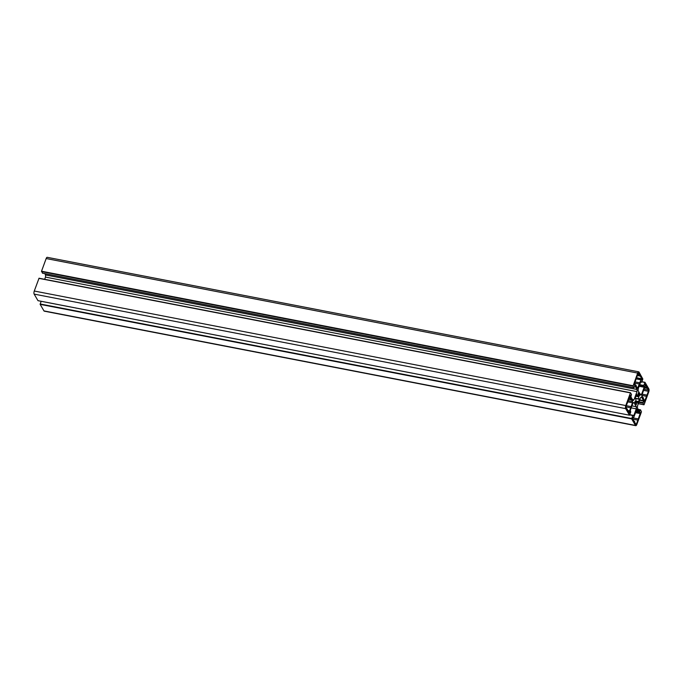 <?xml version="1.0" encoding="UTF-8"?>
<svg xmlns="http://www.w3.org/2000/svg" width="683" height="683" viewBox="0 0 683 683"><rect width="100%" height="100%" fill="white"/><g stroke="black" fill="none" stroke-linecap="round" stroke-linejoin="round"><path stroke-width="1.02" d="M644.291 402.219L648.406 391.299L648.457 390.07L645.162 384.452L644.94 386.698L642.003 394.74L641.952 395.969L644.376 400.127L644.291 402.219M646.938 387.474L644.812 387.056M646.903 395.107L642.199 394.202M646.57 396.328L641.866 395.414M636.65 377.409L634.08 384.751L634.387 385.238L635.002 384.085L637.555 388.337L640.919 379.808L641.388 380.183L641.858 378.775L638.468 373.089L636.65 377.409M639.749 375.163L637.623 374.754M639.715 382.804L635.011 381.891L639.766 382.804M639.382 384.017L634.567 383.086M637.862 420.122L640.432 412.78L640.125 412.284L639.51 413.446L636.957 409.185L633.593 417.714L633.124 417.339L632.654 418.756L635.916 424.339L636.462 423.947L637.862 420.122L632.885 419.157M638.195 418.901L632.859 417.868L638.246 418.901M638.229 411.268L636.104 410.85M634.942 401.783L636.257 404.686L636.667 402.099A3.389 1.272 101 0 0 637.589 401.433L637.845 403.482L639.519 398.915L638.537 398.855A3.389 1.272 101 0 0 638.622 396.763L639.672 395.235L638.255 392.845L637.845 395.431A3.389 1.272 101 0 0 636.923 396.097L636.667 394.04L634.994 398.607L635.975 398.676A3.389 1.272 101 0 0 635.89 400.767L634.942 401.783M630.221 395.303L626.106 406.223L626.055 407.452L629.35 413.07L629.564 410.833L632.509 402.791L632.56 401.561L630.127 397.404L630.136 395.286M631.041 398.957L628.915 398.548M631.007 406.598L626.302 405.685M630.674 407.811L625.97 406.906M629.487 415.187L625.662 408.63A2.322 0.871 -79 0 1 625.79 405.557L630.426 392.887L631.493 394.322L630.887 396.849L633.047 400.537L633.978 399.862L637 391.615L637.085 389.498L634.934 385.81L633.995 387.713L633.021 386.108L637.674 373.072A2.322 0.871 -79 0 1 638.733 371.842A2.322 0.871 -79 0 1 639.032 372.09L642.848 379.014L641.747 382.019L640.85 381.532L638.238 388.661L638.153 390.787L640.645 395.047L641.576 394.373L644.18 387.244L643.762 385.46L644.983 382.309L648.85 388.892A2.322 0.871 -79 0 1 648.722 391.974L644.086 404.643L643.01 403.201L643.617 400.673L641.465 396.985L640.534 397.66L637.512 405.907L637.427 408.033L639.578 411.721L640.517 409.809L641.474 411.789L636.838 424.45A2.322 0.871 -79 0 1 635.779 425.68A2.322 0.871 -79 0 1 635.48 425.432L631.647 418.884L632.765 415.512L633.662 415.99L636.274 408.861L636.36 406.744L633.867 402.475L632.936 403.149L630.324 410.278L630.75 412.062L629.53 415.213L37.975 300.657L34.15 294.108A2.322 0.871 -79 0 1 34.278 291.026L39.042 278.212L630.511 392.751M636.36 406.744L631.937 405.881M636.274 408.861L631.203 407.879M635.779 425.68L44.267 311.158A2.322 0.871 -79 0 1 43.968 310.91L40.135 304.353L41.142 301.297M641.576 394.373L640.073 394.082M42.559 273.166L41.526 271.211L46.162 258.55A2.322 0.871 -79 0 1 47.221 257.32L638.733 371.842M637.085 389.498L45.573 274.967L44.796 273.635M637 391.615L45.488 277.093L45.573 274.967M44.677 279.304L45.488 277.093M633.978 399.862L632.484 399.572M648.457 390.07L644.026 389.208M648.406 391.299L643.813 390.411M641.858 378.775L636.676 377.767M641.841 379.142L636.616 378.134M641.004 379.68L636.163 378.741L641.047 379.663M640.919 379.808L636.112 378.877M637.973 387.85L637.111 387.679M634.84 384.196L634.208 384.077M636.462 423.947L635.591 423.776M633.431 417.834L632.91 417.731M639.51 413.446L635.446 412.66L639.544 413.471M640.432 412.78L639.903 412.677M640.415 413.147L639.783 413.027M635.882 398.402L635.122 398.257M636.778 395.961L636.018 395.807M636.787 396.063L635.984 395.909M639.672 395.235L638.016 394.911M639.57 395.739L637.879 395.414M638.742 396.336L636.991 395.995M638.622 396.763L635.864 396.225M638.537 398.855L635.147 398.198M638.554 399.111L635.984 398.607L638.588 399.137M639.519 398.915L639.04 398.821M637.589 401.433L635.839 401.092M636.667 402.099L634.968 401.766M636.505 402.458L634.814 402.125M636.428 404.327L635.984 404.242M630.486 395.764L629.965 395.67M630.477 396.14L629.837 396.012M630.144 397.028L629.513 396.908M630.127 397.404L629.385 397.258M632.56 401.561L628.129 400.699M632.509 402.791L627.916 401.903M629.564 410.833L627.831 410.492M629.555 411.2L628.07 410.91M629.82 411.661L628.343 411.371M629.803 412.028L628.591 411.798M625.662 408.63L34.15 294.108M632.902 415.29L629.794 414.683L632.979 415.264M632.765 415.512L629.709 414.914M631.664 418.508L40.152 303.986M631.647 418.884L40.135 304.353M635.48 425.432L43.968 310.91M640.441 409.834L638.229 409.407M640.304 410.056L638.392 409.689M643.617 400.673L639.706 399.914M643.608 401.041L639.578 400.264M643.036 402.586L639.015 401.809M643.01 403.201L638.801 402.389M643.924 404.754L638.332 403.679M644.94 382.326L641.858 381.729L644.983 382.309M644.863 382.454L641.807 381.865M643.762 385.46L639.698 384.674M643.736 386.074L639.484 385.255M644.197 386.877L639.245 385.912M644.18 387.244L639.117 386.262M641.474 382.215L640.654 382.053M637.674 373.072L46.162 258.55M633.039 385.741L41.526 271.211M633.021 386.108L41.518 271.586M633.935 387.662L42.423 273.14M630.426 392.887L38.914 278.357M625.79 405.557L34.278 291.026M643.377 397.694L642.908 397.6M647.032 388.345L644.521 387.859M646.955 395.107L642.199 394.185M639.843 376.034L637.333 375.548M636.189 385.391L635.719 385.297M634.669 421.488L634.2 421.394M633.465 417.868L632.902 417.757M638.323 412.139L635.813 411.653M635.924 398.394L635.13 398.24M636.838 396.149L635.958 395.978M637.674 401.382L635.856 401.032M631.135 399.828L628.625 399.342M631.058 406.598L626.302 405.676M627.481 409.185L627.011 409.091M629.53 415.213L38.017 300.691M640.517 409.809L638.204 409.365M643.958 404.788L638.323 403.696M641.533 382.267L640.645 382.087M633.995 387.713L42.483 273.191M630.554 392.742L39.042 278.212"/></g></svg>
